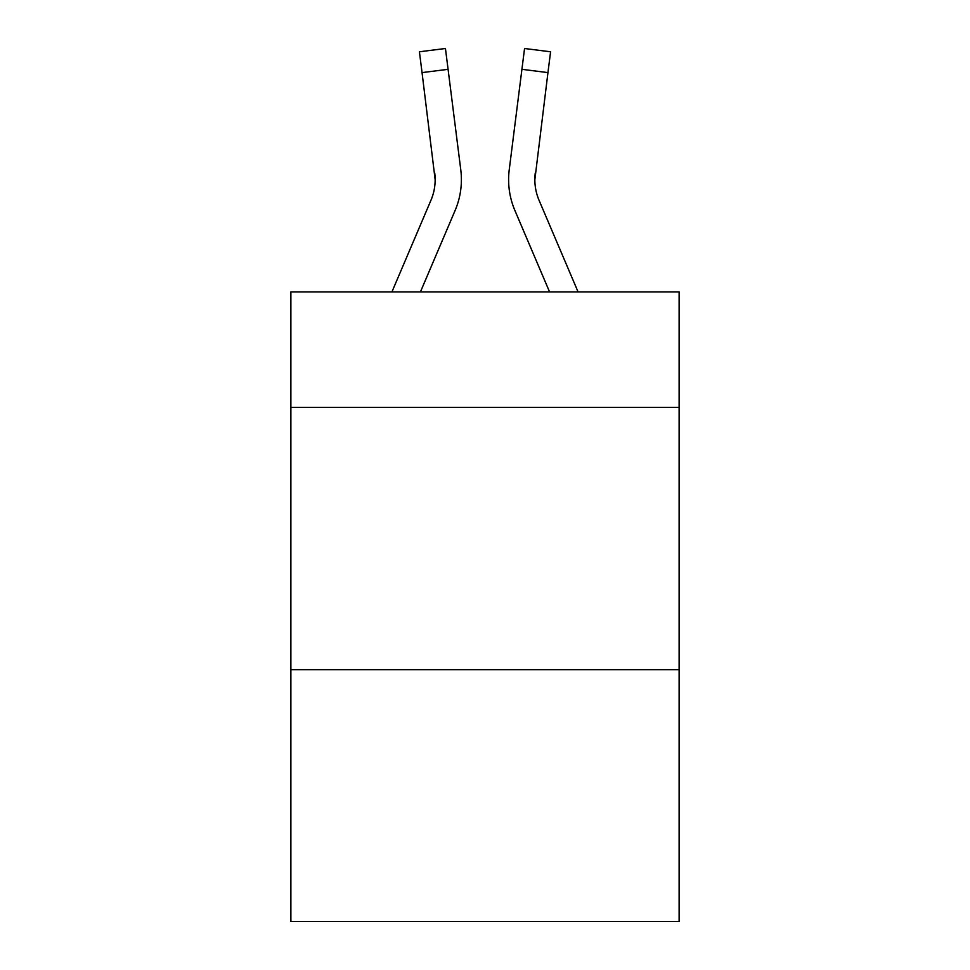 <?xml version="1.0" encoding="UTF-8"?>
<svg xmlns="http://www.w3.org/2000/svg" width="970" height="970" viewBox="0 0 970 970"><rect width="100%" height="100%" fill="white"/><g stroke="black" fill="none" stroke-linecap="round" stroke-linejoin="round"><path stroke-width="1.45" d="M679.121 407.351L679.121 291.934L290.879 291.934L290.879 407.351L679.121 407.351L679.121 921.5L290.879 921.5L290.879 407.351M679.121 669.676L290.879 669.676M420.422 291.934L455.1 210.49A78.691 78.691 -16.1 0 0 460.774 169.798L448.079 69.319L422.047 72.605L419.416 51.786L445.448 48.5L448.079 69.319M391.916 291.934L430.971 200.208A52.465 52.465 -17.9 0 0 435.154 179.753L422.047 72.605M461.296 183.475L461.393 180.008L461.296 183.475M460.374 166.646L460.774 169.798M578.084 291.934L539.029 200.208A52.465 52.465 17.9 0 1 534.846 179.741L547.953 72.605L521.921 69.319L524.552 48.5L550.584 51.786L524.552 48.5L550.584 51.786L524.552 48.5L550.584 51.786L524.552 48.5L550.584 51.786L524.552 48.5L550.584 51.786L524.552 48.5L550.584 51.786L524.552 48.5L550.584 51.786L524.552 48.5L550.584 51.786L524.552 48.5L550.584 51.786L524.552 48.5L550.584 51.786L524.552 48.5L550.584 51.786L547.953 72.605M549.578 291.934L514.9 210.49A78.691 78.691 16.1 0 1 509.226 169.798L521.921 69.319M430.971 200.208A52.465 52.465 -16.1 0 0 435.154 179.765A52.465 52.465 -16.1 0 1 430.971 200.208A52.465 52.465 -16.1 0 0 435.154 179.765A52.465 52.465 -16.1 0 1 430.971 200.208A52.465 52.465 -16.1 0 0 435.154 179.765A52.465 52.465 -16.1 0 1 430.971 200.208A52.465 52.465 -16.1 0 0 435.154 179.765A52.465 52.465 -16.1 0 1 430.971 200.208A52.465 52.465 -16.1 0 0 435.154 179.765A52.465 52.465 -16.1 0 1 430.971 200.208A52.465 52.465 -16.1 0 0 435.154 179.765A52.465 52.465 -16.1 0 1 430.971 200.208A52.465 52.465 -16.1 0 0 435.154 179.765A52.465 52.465 -16.1 0 1 430.971 200.208A52.465 52.465 -16.1 0 0 435.154 179.765A52.465 52.465 -16.1 0 1 430.971 200.208A52.465 52.465 -16.1 0 0 435.154 179.765A52.465 52.465 -16.1 0 1 430.971 200.208A52.465 52.465 -16.1 0 0 435.154 179.765A52.465 52.465 -16.1 0 1 430.971 200.208A52.465 52.465 -16.1 0 0 435.154 179.765A52.465 52.465 -16.1 0 1 430.971 200.208A52.465 52.465 -16.1 0 0 435.154 179.765A52.465 52.465 -16.1 0 1 430.971 200.208A52.465 52.465 -16.1 0 0 435.154 179.765A52.465 52.465 -16.1 0 1 430.971 200.208A52.465 52.465 -16.1 0 0 435.154 179.765A52.465 52.465 -16.1 0 1 430.971 200.208A52.465 52.465 -16.1 0 0 435.154 179.765A52.465 52.465 -16.1 0 1 430.971 200.208A52.465 52.465 -16.1 0 0 435.154 179.765A52.465 52.465 -16.1 0 1 430.971 200.208A52.465 52.465 -16.1 0 0 435.154 179.765A52.465 52.465 -16.1 0 1 430.971 200.208A52.465 52.465 -16.1 0 0 435.154 179.765A52.465 52.465 -16.1 0 1 430.971 200.208A52.465 52.465 -16.1 0 0 435.154 179.765A52.465 52.465 -16.1 0 1 430.971 200.208A52.465 52.465 -16.1 0 0 435.154 179.765A52.465 52.465 -16.1 0 1 430.971 200.208A52.465 52.465 -16.1 0 0 435.154 179.765A52.465 52.465 -16.1 0 1 430.971 200.208A52.465 52.465 -16.1 0 0 435.154 179.765A52.465 52.465 -16.1 0 1 430.971 200.208A52.465 52.465 -16.1 0 0 435.154 179.765A52.465 52.465 -16.1 0 1 430.971 200.208A52.465 52.465 -16.1 0 0 435.154 179.765A52.465 52.465 -16.1 0 1 430.971 200.208A52.465 52.465 -16.1 0 0 435.154 179.765A52.465 52.465 -16.1 0 1 430.971 200.208A52.465 52.465 -16.1 0 0 435.154 179.765A52.465 52.465 -16.1 0 1 430.971 200.208A52.465 52.465 -16.1 0 0 435.154 179.765A52.465 52.465 -16.1 0 1 430.971 200.208A52.465 52.465 -16.1 0 0 435.154 179.765A52.465 52.465 -16.1 0 1 430.971 200.208A52.465 52.465 -16.1 0 0 435.154 179.765L434.742 173.084A52.465 52.465 -16.1 0 1 430.971 200.208M539.029 200.208A52.465 52.465 16.1 0 1 534.846 179.753L535.258 173.084A52.465 52.465 16.1 0 0 539.029 200.208A52.465 52.465 16.1 0 1 534.846 179.753A52.465 52.465 16.1 0 0 539.029 200.208A52.465 52.465 16.1 0 1 534.846 179.753A52.465 52.465 16.1 0 0 539.029 200.208A52.465 52.465 16.1 0 1 534.846 179.753A52.465 52.465 16.1 0 0 539.029 200.208A52.465 52.465 16.1 0 1 534.846 179.753A52.465 52.465 16.1 0 0 539.029 200.208A52.465 52.465 16.1 0 1 534.846 179.753A52.465 52.465 16.1 0 0 539.029 200.208A52.465 52.465 16.1 0 1 534.846 179.753A52.465 52.465 16.1 0 0 539.029 200.208A52.465 52.465 16.1 0 1 534.846 179.753A52.465 52.465 16.1 0 0 539.029 200.208A52.465 52.465 16.1 0 1 534.846 179.753A52.465 52.465 16.1 0 0 539.029 200.208A52.465 52.465 16.1 0 1 534.846 179.753A52.465 52.465 16.1 0 0 539.029 200.208A52.465 52.465 16.1 0 1 534.846 179.753A52.465 52.465 16.1 0 0 539.029 200.208A52.465 52.465 16.1 0 1 534.846 179.753A52.465 52.465 16.1 0 0 539.029 200.208A52.465 52.465 16.1 0 1 534.846 179.753A52.465 52.465 16.1 0 0 539.029 200.208A52.465 52.465 16.1 0 1 534.846 179.753A52.465 52.465 16.1 0 0 539.029 200.208A52.465 52.465 16.1 0 1 534.846 179.753A52.465 52.465 16.1 0 0 539.029 200.208A52.465 52.465 16.1 0 1 534.846 179.753A52.465 52.465 16.1 0 0 539.029 200.208A52.465 52.465 16.1 0 1 534.846 179.753A52.465 52.465 16.1 0 0 539.029 200.208A52.465 52.465 16.1 0 1 534.846 179.753A52.465 52.465 16.1 0 0 539.029 200.208A52.465 52.465 16.1 0 1 534.846 179.753A52.465 52.465 16.1 0 0 539.029 200.208A52.465 52.465 16.1 0 1 534.846 179.753A52.465 52.465 16.1 0 0 539.029 200.208A52.465 52.465 16.1 0 1 534.846 179.753A52.465 52.465 16.1 0 0 539.029 200.208A52.465 52.465 16.1 0 1 534.846 179.753A52.465 52.465 16.1 0 0 539.029 200.208A52.465 52.465 16.1 0 1 534.846 179.753A52.465 52.465 16.1 0 0 539.029 200.208A52.465 52.465 16.1 0 1 534.846 179.753A52.465 52.465 16.1 0 0 539.029 200.208A52.465 52.465 16.1 0 1 534.846 179.753A52.465 52.465 16.1 0 0 539.029 200.208A52.465 52.465 16.1 0 1 534.846 179.753A52.465 52.465 16.1 0 0 539.029 200.208A52.465 52.465 16.1 0 1 534.846 179.753A52.465 52.465 16.1 0 0 539.029 200.208A52.465 52.465 16.1 0 1 534.846 179.753A52.465 52.465 16.1 0 0 539.029 200.208A52.465 52.465 16.1 0 1 534.846 179.753A52.465 52.465 16.1 0 0 539.029 200.208M461.393 179.62L461.296 183.5L461.393 179.62M508.704 183.5L508.607 179.62M509.226 169.798L509.626 166.646M550.584 51.786L524.552 48.5M419.416 51.786L445.448 48.5"/></g></svg>
